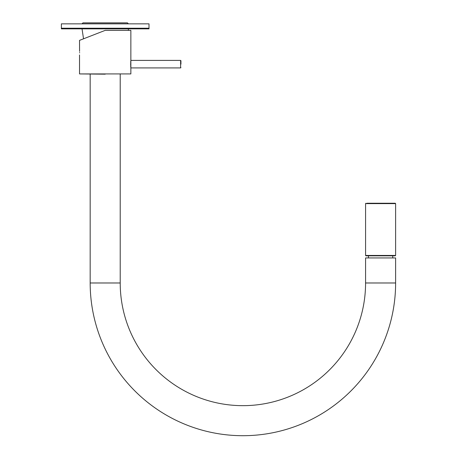 <?xml version="1.0" encoding="UTF-8"?>
<svg xmlns="http://www.w3.org/2000/svg" width="457" height="457" viewBox="0 0 457 457"><rect width="100%" height="100%" fill="white"/><g stroke="black" fill="none" stroke-linecap="round" stroke-linejoin="round"><path stroke-width="0.69" d="M378.465 255.817L395.242 255.817L365.948 255.817L368.456 255.817L368.456 257.697M366.982 203.239L395.242 203.239L395.619 203.616L365.577 203.616L365.948 203.239M367.297 257.942L393.9 257.942M90.172 74.177L90.172 282.98A152.724 152.724 0 0 0 242.895 435.704A152.724 152.724 0 0 0 395.619 282.98L395.619 257.942L365.577 257.942L365.577 282.98L395.619 282.98M120.214 74.177L120.214 282.98A122.682 122.682 0 0 0 242.895 405.662A122.682 122.682 0 0 0 365.577 282.98M79.347 28.86L61.387 28.86L61.381 28.231L149.011 28.231L149.011 28.86L131.045 28.86M180.932 64.163L180.932 60.718L180.932 64.163M130.731 67.099L130.731 61.221M79.529 54.96L79.529 73.925L130.856 73.925L130.856 67.413M130.856 64.163L130.856 67.916L180.618 67.916L180.618 60.404L130.856 60.404L130.856 64.163M79.615 52.892C79.524 50.23 79.524 50.23 79.615 52.892C79.524 55.56 79.524 55.56 79.615 52.892L79.609 52.486M82.037 28.86L83.528 38.816L79.529 40.376L79.569 51.361M130.559 64.163C130.885 59.153 130.885 59.153 130.559 64.163C130.885 69.167 130.885 69.167 130.559 64.163M105.196 74.177L79.529 73.925M99.58 32.55L80.786 39.885L99.58 32.55M130.856 60.278L130.856 30.362L105.196 30.362L79.529 40.376L105.196 30.362M89.098 22.85L127.417 22.85L128.354 23.787L82.037 23.787L82.974 22.85L89.098 22.85M62.032 28.86L61.381 28.231L61.381 23.85L149.011 23.85L149.011 28.231L148.382 28.86L62.032 28.86M365.577 203.616L365.577 255.44L395.619 255.44L395.242 255.817M120.214 282.98L90.172 282.98M365.577 255.44L365.948 255.817M395.619 203.616L395.619 255.44M392.74 257.697L392.74 255.817M180.618 67.916L180.932 67.602M180.618 60.404L180.932 60.718M128.354 28.86L128.36 30.362"/></g></svg>
